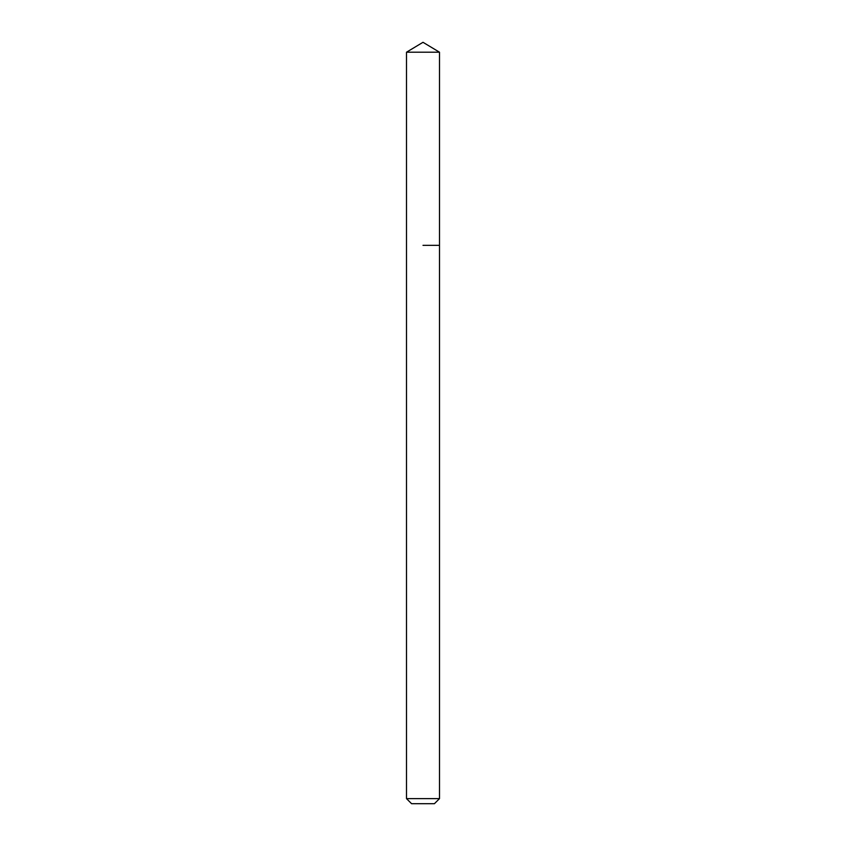 <?xml version="1.0" encoding="UTF-8"?>
<svg xmlns="http://www.w3.org/2000/svg" width="846" height="846" viewBox="0 0 846 846"><rect width="100%" height="100%" fill="white"/><g stroke="black" fill="none" stroke-linecap="round" stroke-linejoin="round"><path stroke-width="1.27" d="M439.497 798.624L406.503 798.624L411.579 803.7L434.421 803.7L439.497 798.624L439.497 52.209L406.503 52.209L423 42.3L439.497 52.209M423 245.34L439.497 245.34L423 245.34M406.503 798.624L406.503 52.209"/></g></svg>

